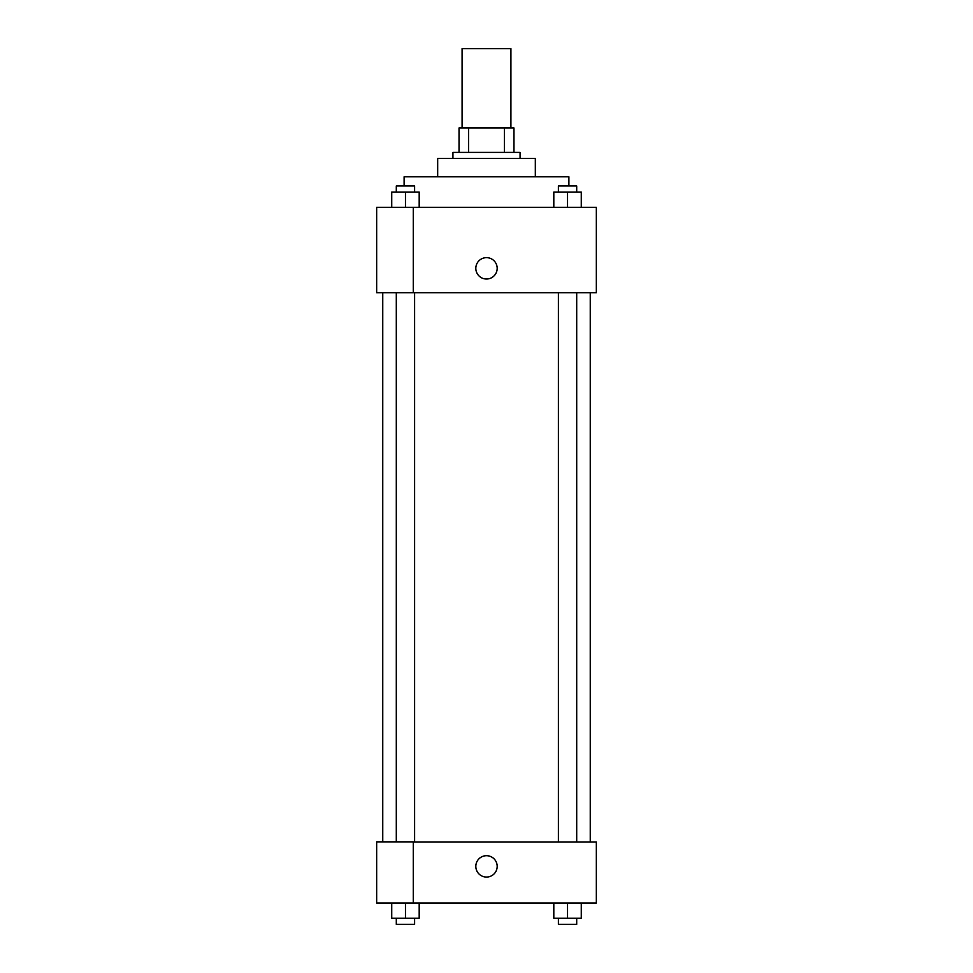 <?xml version="1.0" encoding="UTF-8"?>
<svg xmlns="http://www.w3.org/2000/svg" width="973" height="973" viewBox="0 0 973 973"><rect width="100%" height="100%" fill="white"/><g stroke="black" fill="none" stroke-linecap="round" stroke-linejoin="round"><path stroke-width="1.46" d="M510.91 127.986L510.91 48.65L462.09 48.65L462.09 127.986M468.597 152.396L468.597 127.986L459.037 127.986L459.037 152.396L459.037 127.986M468.597 127.986L513.963 127.986L513.963 152.396M504.403 152.396L504.403 127.986M452.931 158.49L452.931 152.396L520.069 152.396L520.069 158.49M437.68 176.806L437.68 158.49L535.32 158.49L535.32 176.806M404.111 185.952L404.111 176.806L568.889 176.806L568.889 185.952M376.66 207.31L596.34 207.31L596.34 292.751L376.66 292.751L413.27 292.654L413.27 207.407L376.66 207.31M475.821 268.341A10.679 10.679 0 0 1 491.839 259.086A10.679 10.679 0 0 1 491.839 277.585A10.679 10.679 0 0 1 475.821 268.341M376.66 207.407L376.66 292.654M413.27 841.961L596.34 841.961L596.34 902.993L376.66 902.993L376.66 841.864L413.27 841.864L413.27 902.993M475.821 866.371A10.679 10.679 0 0 1 491.839 857.128A10.679 10.679 0 0 1 491.839 875.627A10.679 10.679 0 0 1 475.821 866.371M553.807 902.993L553.807 918.244L581.27 918.244L581.27 902.993L581.27 918.244M567.539 918.244L567.539 902.993M576.697 918.244L576.697 924.35L558.393 924.35L558.393 918.244M391.73 902.993L391.73 918.244L419.193 918.244L419.193 902.993L419.193 918.244M405.461 918.244L405.461 902.993M414.607 918.244L414.607 924.35L396.303 924.35L396.303 918.244M553.807 207.31L553.807 192.058L581.27 192.058L581.27 207.31L581.27 192.058M567.539 207.31L567.539 192.058M576.697 192.058L576.697 185.952L558.393 185.952L558.393 192.058M391.73 207.31L391.73 192.058L419.193 192.058L419.193 207.31L419.193 192.058M405.461 207.31L405.461 192.058M414.607 192.058L414.607 185.952L396.303 185.952L396.303 192.058M590.246 841.961L590.246 292.751M382.754 841.864L382.754 292.751M558.393 292.751L558.393 841.961M576.697 292.751L576.697 841.961M414.607 841.961L414.607 292.751M396.303 841.864L396.303 292.751"/></g></svg>
